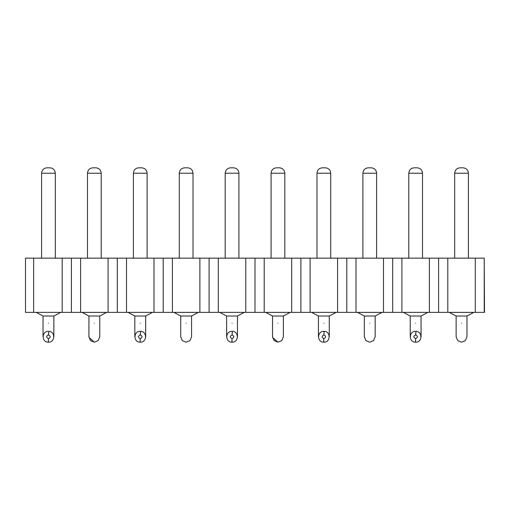<?xml version="1.0" encoding="UTF-8"?>
<svg xmlns="http://www.w3.org/2000/svg" width="510" height="510" viewBox="0 0 510 510"><rect width="100%" height="100%" fill="white"/><g stroke="black" fill="none" stroke-linecap="round" stroke-linejoin="round"><path stroke-width="0.76" d="M25.5 312.375L25.5 258.162L33.634 258.162L33.634 312.375L25.5 312.375M484.226 312.375L484.226 258.162L484.494 312.375L33.634 312.375M484.226 258.162L447.812 258.162L447.812 312.375M475.282 258.162L475.282 312.375M447.812 258.162L438.594 258.162L438.594 312.375M438.594 258.162L429.382 258.162L429.382 312.375M429.382 258.162L401.912 258.162L401.912 312.375M401.912 258.162L392.694 258.162L392.694 312.375M392.694 258.162L383.482 258.162L383.482 312.375M383.482 258.162L356.012 258.162L356.012 312.375M356.012 258.162L346.8 258.162L346.8 312.375M346.8 258.162L337.582 258.162L337.582 312.375M337.582 258.162L310.112 258.162L310.112 312.375M310.112 258.162L300.9 258.162L300.9 312.375M300.9 258.162L291.682 258.162L291.682 312.375M291.682 258.162L264.212 258.162L264.212 312.375M264.212 258.162L255 258.162L255 312.375M255 258.162L245.782 258.162L245.782 312.375M245.782 258.162L218.312 258.162L218.312 312.375M218.312 258.162L209.1 258.162L209.1 312.375M209.1 258.162L199.882 258.162L199.882 312.375M199.882 258.162L172.412 258.162L172.412 312.375M172.412 258.162L163.2 258.162L163.2 312.375M163.2 258.162L153.982 258.162L153.982 312.375M153.982 258.162L126.518 258.162L126.518 312.375M126.518 258.162L117.3 258.162L117.3 312.375M117.3 258.162L108.082 258.162L108.082 312.375M108.082 258.162L80.618 258.162L80.618 312.375M80.618 258.162L71.4 258.162L71.4 312.375M71.4 258.162L62.182 258.162L62.182 312.375M62.182 258.162L33.634 258.162M466.969 316.022L456.125 316.022L449.348 312.407L473.745 312.407L466.969 316.022L466.969 336.772L465.381 340.603L461.544 342.191L457.712 340.603L456.125 336.772L457.712 340.603L461.544 342.191M403.448 312.375L427.845 312.375M375.169 316.022L364.325 316.022L357.548 312.407L381.945 312.407L375.169 316.022L375.169 336.772L373.581 340.603L369.75 342.191L365.925 340.616L364.325 336.798M311.648 312.375L336.045 312.375M283.369 316.022L272.525 316.022L265.748 312.407L290.145 312.407L283.369 316.022L283.369 336.772L281.781 340.603L277.95 342.191L272.557 337.359M219.848 312.375L244.245 312.375M191.569 316.022L180.725 316.022L173.948 312.407L198.345 312.407L191.569 316.022L191.569 336.772L189.981 340.603L186.15 342.191L182.325 340.616L180.725 336.798M128.048 312.375L152.445 312.375M99.769 316.022L88.931 316.022L82.155 312.407L106.545 312.407L99.769 316.022L99.769 336.772L98.181 340.603L94.35 342.191L88.963 337.359M36.255 312.375L60.645 312.375M403.448 312.407L410.225 316.022L421.069 316.022L427.845 312.407M311.648 312.407L318.425 316.022L329.269 316.022L336.045 312.407M219.848 312.407L226.625 316.022L237.469 316.022L244.245 312.407M128.048 312.407L134.825 316.022L145.669 316.022L152.445 312.407M36.255 312.407L43.031 316.022L53.869 316.022L60.645 312.407M468.416 258.194L468.416 173.228C468.084 169.938 466.28 168.128 462.991 167.809L460.103 167.809C456.807 168.128 455.003 169.938 454.678 173.228L454.678 258.194M408.778 258.194L408.778 173.228L422.509 173.228C422.184 169.938 420.38 168.128 417.091 167.809C420.387 168.128 422.191 169.938 422.516 173.228L422.516 258.194M376.616 258.194L376.616 173.228C376.284 169.938 374.48 168.128 371.191 167.809L368.303 167.809C365.007 168.128 363.203 169.938 362.878 173.228L362.878 258.194M316.978 258.194L316.978 173.228L330.709 173.228C330.384 169.938 328.58 168.128 325.291 167.809C328.587 168.128 330.391 169.938 330.716 173.228L330.716 258.194M284.816 258.194L284.816 173.228C284.491 169.938 282.68 168.128 279.391 167.809L276.503 167.809C273.207 168.128 271.403 169.938 271.078 173.228L271.078 258.194M225.184 258.194L225.184 173.228L238.909 173.228C238.591 169.938 236.78 168.128 233.491 167.809C236.787 168.128 238.591 169.938 238.916 173.228L238.916 258.194M193.016 258.194L193.016 173.228C192.691 169.938 190.88 168.128 187.591 167.809L184.703 167.809C181.407 168.128 179.603 169.938 179.284 173.228L179.284 258.194M133.384 258.194L133.384 173.228L147.109 173.228C146.791 169.938 144.98 168.128 141.691 167.809C144.987 168.128 146.797 169.938 147.116 173.228L147.116 258.194M101.216 258.194L101.216 173.228C100.891 169.938 99.087 168.128 95.791 167.809L92.903 167.809C89.613 168.128 87.803 169.938 87.484 173.228L87.484 258.194M41.584 258.194L41.584 173.228L55.309 173.228C54.991 169.938 53.187 168.128 49.897 167.809C53.187 168.128 54.997 169.938 55.316 173.228L55.316 258.194M462.991 167.809C466.287 168.128 468.091 169.938 468.416 173.228L454.678 173.228M417.091 167.809L414.203 167.809C410.907 168.128 409.103 169.938 408.778 173.228M371.191 167.809C374.487 168.128 376.291 169.938 376.616 173.228L362.878 173.228M325.291 167.809L322.403 167.809C319.107 168.128 317.303 169.938 316.978 173.228M279.391 167.809C282.687 168.128 284.491 169.938 284.816 173.228L271.078 173.228M233.491 167.809L230.603 167.809C227.307 168.128 225.503 169.938 225.184 173.228M187.597 167.809C190.887 168.128 192.697 169.938 193.016 173.228L179.284 173.228M141.691 167.809L138.803 167.809C135.513 168.128 133.703 169.938 133.384 173.228M95.797 167.809C99.087 168.128 100.897 169.938 101.216 173.228L87.484 173.228M49.897 167.809L47.003 167.809C43.713 168.128 41.903 169.938 41.584 173.228M415.93 331.353C422.752 331.372 422.458 342.535 415.644 342.191L415.554 338.576C413.31 337.314 413.342 336.109 415.644 334.962L415.93 331.353L415.739 334.968C417.983 336.23 417.951 337.435 415.644 338.576L415.459 342.191M415.363 342.184C408.542 342.165 408.835 331.009 415.644 331.347L415.828 331.353M364.325 316.022L364.325 336.772L365.912 340.603L369.75 342.191M324.13 331.353C330.952 331.372 330.658 342.535 323.85 342.191L323.754 338.576C321.51 337.314 321.542 336.109 323.85 334.962L324.13 331.353L323.946 334.968C326.183 336.23 326.151 337.435 323.85 338.576L323.665 342.191M323.563 342.184C316.742 342.165 317.035 331.009 323.85 331.347L324.035 331.353M272.525 316.022L272.525 336.772L274.112 340.603L277.95 342.191M232.33 331.353C239.152 331.372 238.858 342.535 232.05 342.191L231.954 338.576C229.71 337.314 229.742 336.109 232.05 334.962L232.33 331.353L232.146 334.968C234.383 336.23 234.351 337.435 232.05 338.576L231.865 342.191M231.763 342.184C224.942 342.165 225.235 331.009 232.05 331.347L232.235 331.353M180.725 316.022L180.725 336.772L182.312 340.603L186.15 342.191M140.537 331.353C147.352 331.372 147.058 342.535 140.25 342.191L140.154 338.576C137.917 337.314 137.942 336.109 140.25 334.962L140.537 331.353L140.346 334.968C142.583 336.23 142.551 337.435 140.25 338.576L140.065 342.191M139.963 342.184C133.142 342.165 133.435 331.009 140.25 331.347L140.435 331.353M88.931 316.022L88.931 336.772L90.519 340.603L94.35 342.191M48.737 331.353C55.552 331.372 55.258 342.535 48.45 342.191L48.354 338.576C46.117 337.314 46.149 336.109 48.45 334.962L48.737 331.353L48.546 334.968C50.783 336.23 50.751 337.435 48.45 338.576L48.265 342.191M48.163 342.184C41.342 342.165 41.641 331.009 48.45 331.347L48.635 331.353M461.544 323.219C468.537 323.219 468.537 323.219 461.544 323.219C454.55 323.219 454.55 323.219 461.544 323.219M415.644 323.219C408.65 323.219 408.65 323.219 415.644 323.219C422.643 323.219 422.643 323.219 415.644 323.219M369.75 323.219C376.743 323.219 376.743 323.219 369.75 323.219C362.75 323.219 362.75 323.219 369.75 323.219M323.85 323.219C316.857 323.219 316.857 323.219 323.85 323.219C330.843 323.219 330.843 323.219 323.85 323.219M277.95 323.219C284.943 323.219 284.943 323.219 277.95 323.219C270.957 323.219 270.957 323.219 277.95 323.219M232.05 323.219C225.057 323.219 225.057 323.219 232.05 323.219C239.043 323.219 239.043 323.219 232.05 323.219M186.15 323.219C193.143 323.219 193.143 323.219 186.15 323.219C179.157 323.219 179.157 323.219 186.15 323.219M140.25 323.219C133.257 323.219 133.257 323.219 140.25 323.219C147.243 323.219 147.243 323.219 140.25 323.219M94.35 323.219C101.343 323.219 101.343 323.219 94.35 323.219C87.357 323.219 87.357 323.219 94.35 323.219M48.45 323.219C41.457 323.219 41.457 323.219 48.45 323.219C55.443 323.219 55.443 323.219 48.45 323.219M456.125 316.022L456.125 336.772M410.225 316.022L410.225 336.772M421.069 316.022L421.069 336.772M318.425 316.022L318.425 336.772M329.269 316.022L329.269 336.772M226.625 316.022L226.625 336.772M237.469 316.022L237.469 336.772M134.825 316.022L134.825 336.772M145.669 316.022L145.669 336.772M43.031 316.022L43.031 336.772M53.869 316.022L53.869 336.772"/></g></svg>
